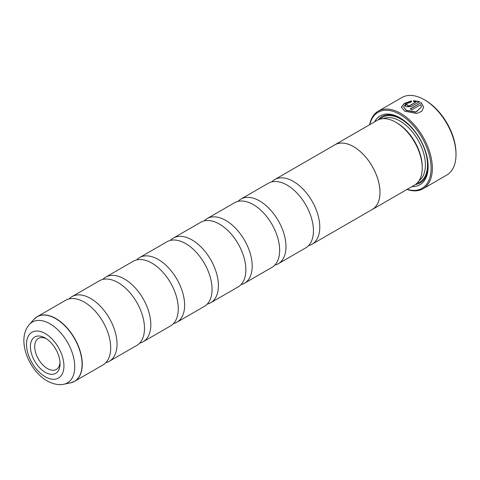 <?xml version="1.0" encoding="UTF-8"?>
<svg xmlns="http://www.w3.org/2000/svg" width="480" height="480" viewBox="0 0 480 480"><rect width="100%" height="100%" fill="white"/><g stroke="black" fill="none" stroke-linecap="round" stroke-linejoin="round"><path stroke-width="0.72" d="M271.818 181.866A37.332 21.558 60 0 1 274.716 179.568A37.332 21.558 60 0 1 293.382 181.416A37.332 21.558 60 0 1 317.772 214.314A37.332 21.558 60 0 1 312.048 244.23A37.332 21.558 60 0 1 308.61 245.592M238.026 201.372A37.332 21.558 60 0 1 240.924 199.074A37.332 21.558 60 0 1 259.59 200.922A37.332 21.558 60 0 1 283.98 233.82A37.332 21.558 60 0 1 278.256 263.742A37.332 21.558 60 0 1 274.818 265.098M170.442 240.39A37.332 21.558 60 0 1 173.34 238.092A37.332 21.558 60 0 1 192.006 239.94A37.332 21.558 60 0 1 216.396 272.838A37.332 21.558 60 0 1 210.672 302.76A37.332 21.558 60 0 1 207.234 304.116M136.65 259.902A37.332 21.558 60 0 1 139.548 257.604A37.332 21.558 60 0 1 158.214 259.452A37.332 21.558 60 0 1 182.604 292.35A37.332 21.558 60 0 1 176.88 322.266A37.332 21.558 60 0 1 173.442 323.628M102.858 279.408A37.332 21.558 60 0 1 105.756 277.11A37.332 21.558 60 0 1 124.422 278.958A37.332 21.558 60 0 1 148.812 311.862A37.332 21.558 60 0 1 143.094 341.778A37.332 21.558 60 0 1 139.656 343.134M69.072 298.92A37.332 21.558 60 0 1 71.964 296.622A37.332 21.558 60 0 1 90.636 298.47A37.332 21.558 60 0 1 115.026 331.368A37.332 21.558 60 0 1 109.302 361.284A37.332 21.558 60 0 1 105.864 362.646M204.234 220.884A37.332 21.558 60 0 1 207.132 218.586A37.332 21.558 60 0 1 225.798 220.434A37.332 21.558 60 0 1 250.188 253.332A37.332 21.558 60 0 1 244.464 283.248A37.332 21.558 60 0 1 241.026 284.61M274.716 179.568L334.902 144.816A37.332 21.558 60 0 1 353.568 146.664A37.332 21.558 60 0 1 377.958 179.562A37.332 21.558 60 0 1 372.24 209.478L312.048 244.23M334.158 145.248A37.362 21.57 60 0 1 334.89 144.786A37.362 21.57 60 0 1 353.568 146.64A37.362 21.57 60 0 1 377.982 179.562A37.362 21.57 60 0 1 372.252 209.508A37.362 21.57 60 0 1 371.49 209.91M422.232 168.012L422.232 166.794A35.868 20.712 60 0 0 396.864 122.862L395.808 122.25A37.362 21.57 60 0 1 395.808 122.256A37.362 21.57 60 0 1 422.232 168.012A37.362 21.57 60 0 1 414.492 185.118L372.252 209.508M374.562 121.884A39.756 22.95 60 0 1 400.032 117.864L400.032 117.864A39.756 22.95 60 0 1 428.142 166.554A39.756 22.95 60 0 1 411.93 186.6M378.192 119.856A38.262 22.092 60 0 1 400.566 118.176M407.19 189.336A43.908 25.35 -120 0 0 430.872 163.968A43.908 25.35 -120 0 0 400.032 114.474A43.908 25.35 -120 0 0 369.822 124.62M369.624 124.734A44.802 25.866 60 0 1 378.264 111.156A44.802 25.866 60 0 1 400.668 113.376A44.802 25.866 60 0 1 429.936 152.856A44.802 25.866 60 0 1 423.066 188.754A44.802 25.866 60 0 1 406.992 189.45M423.066 188.754L446.724 175.098A44.802 25.866 -120 0 0 456 154.59A44.802 25.866 -120 0 0 424.32 99.72L424.32 99.72A44.802 25.866 -120 0 0 401.922 97.5L378.264 111.156M406.242 110.232L403.632 106.95L405.852 103.914L411.426 101.94L411.426 100.872L404.28 103.416L401.406 107.154L404.67 111.138L416.79 113.526L421.794 111.282L423.666 107.178L421.152 102.546L410.178 108.882A44.802 25.866 60 0 1 411.75 109.884L420.732 104.7L421.44 106.968L415.944 111.984L406.242 110.232M410.382 109.008L421.152 102.546M421.152 102.786L423.666 107.28M403.632 106.95L406.242 110.478L415.944 112.224L421.44 106.968M406.242 106.77L410.964 106.608L419.58 101.634L413.652 100.644L413.652 101.76L416.01 101.958L409.392 105.786L407.814 105.864L407.814 105.054A44.802 25.866 -120 0 0 406.242 104.412L405.264 105.648L406.242 106.77M407.814 105.3L407.814 106.104L409.392 106.026L416.01 101.958M407.814 105.864L407.814 105.054M425.376 100.332L424.32 99.72L425.376 100.332A43.308 25.002 60 0 1 456 153.372L456 154.59M401.412 107.274L404.364 103.608L411.426 101.118M240.924 199.074L268.38 183.222A37.332 21.558 60 0 1 287.046 185.07A37.332 21.558 60 0 1 292.776 189.108A37.332 21.558 60 0 1 312.816 223.818A37.332 21.558 60 0 1 305.712 247.89L278.256 263.742M207.132 218.586L234.588 202.734A37.332 21.558 60 0 1 253.254 204.582A37.332 21.558 60 0 1 258.984 208.614A37.332 21.558 60 0 1 279.024 243.33A37.332 21.558 60 0 1 271.92 267.396L244.464 283.248M173.34 238.092L200.796 222.24A37.332 21.558 60 0 1 219.462 224.088A37.332 21.558 60 0 1 225.192 228.126A37.332 21.558 60 0 1 245.232 262.836A37.332 21.558 60 0 1 238.128 286.908L210.672 302.76M139.548 257.604L167.004 241.752A37.332 21.558 60 0 1 185.67 243.6A37.332 21.558 60 0 1 191.4 247.632A37.332 21.558 60 0 1 211.44 282.348A37.332 21.558 60 0 1 204.336 306.414L176.88 322.266M105.756 277.11L133.212 261.258A37.332 21.558 60 0 1 151.878 263.106A37.332 21.558 60 0 1 157.608 267.144A37.332 21.558 60 0 1 177.648 301.854A37.332 21.558 60 0 1 170.55 325.926L143.094 341.778M71.964 296.622L99.42 280.77A37.332 21.558 60 0 1 118.092 282.618A37.332 21.558 60 0 1 123.816 286.65A37.332 21.558 60 0 1 143.862 321.366A37.332 21.558 60 0 1 136.758 345.432L109.302 361.284M35.472 317.892A37.332 21.558 60 0 1 37.206 316.692L65.634 300.276A37.332 21.558 60 0 1 84.3 302.124A37.332 21.558 60 0 1 90.03 306.162A37.332 21.558 60 0 1 110.07 340.872A37.332 21.558 60 0 1 102.966 364.944L74.538 381.354A37.332 21.558 60 0 1 72.63 382.254M45.228 338.034A20.982 12.114 -120 0 0 30.39 346.602A20.982 12.114 -120 0 0 45.228 372.3A20.982 12.114 -120 0 0 60.066 363.732A20.982 12.114 -120 0 0 45.228 338.034L45.228 338.034M46.35 338.736A17.922 10.344 -120 0 0 38.43 338.4A17.922 10.344 -120 0 0 35.682 352.758A17.922 10.344 -120 0 0 47.394 368.55A17.922 10.344 -120 0 0 56.352 369.438A17.922 10.344 -120 0 0 60.018 362.412M405.27 105.768L406.242 104.658A44.802 25.866 60 0 1 407.61 105.21M413.652 100.89L419.58 101.874M428.136 165.93A38.262 22.092 60 0 1 415.5 184.47M334.89 144.786L377.13 120.402A37.362 21.57 60 0 1 395.808 122.25L396.864 122.862M383.256 118.668A35.868 20.712 60 0 1 400.032 121.032A35.868 20.712 60 0 1 423.15 151.62A35.868 20.712 60 0 1 419.058 180.678M379.956 119.202A37.362 21.57 60 0 1 401.088 119.202A37.362 21.57 60 0 1 426.156 154.536A37.362 21.57 60 0 1 416.946 183.27M33.858 319.44L37.206 316.692A37.332 21.558 60 0 1 55.872 318.54A37.332 21.558 60 0 1 80.262 351.438A37.332 21.558 60 0 1 74.538 381.354L70.488 382.878A37.302 21.54 -120 0 0 80.928 354.756A37.302 21.54 -120 0 0 55.704 318.66A37.302 21.54 -120 0 0 33.858 319.44L29.358 324.522A35.112 20.274 60 0 1 49.926 323.79A35.112 20.274 60 0 1 73.662 357.762A35.112 20.274 60 0 1 63.834 384.234L70.488 382.878M45.228 376.77A26.46 15.276 -120 0 0 63.936 365.97A26.46 15.276 -120 0 0 45.228 333.564A26.46 15.276 -120 0 0 26.52 344.364A26.46 15.276 -120 0 0 45.228 376.77M63.834 384.234C60.654 385.026 54.684 385.092 47.082 380.874C28.578 370.41 16.194 339.222 29.358 324.522"/></g></svg>
